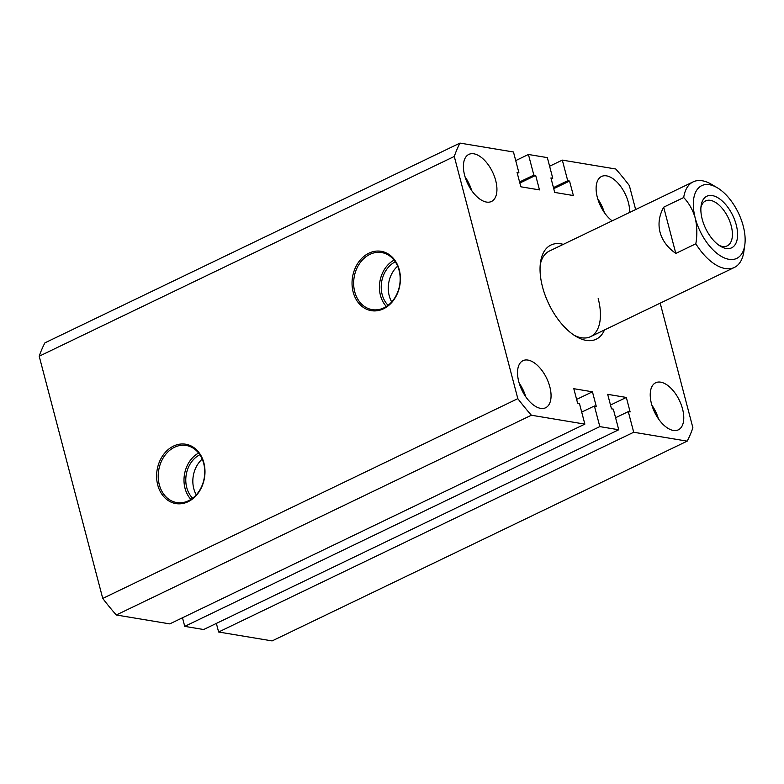 <?xml version="1.0" encoding="UTF-8"?>
<svg xmlns="http://www.w3.org/2000/svg" width="784" height="784" viewBox="0 0 784 784"><rect width="100%" height="100%" fill="white"/><g stroke="black" fill="none" stroke-linecap="round" stroke-linejoin="round"><path stroke-width="1.18" d="M604.484 329.956A52.244 27.45 -115.7 0 1 576.122 336.493A52.244 27.45 -115.7 0 1 542.528 286.954A52.244 27.45 -115.7 0 1 540.49 262.444A52.244 27.45 -115.7 0 1 563.294 244.363M695.829 243.785C697.339 234.994 697.133 226.409 695.222 218.03A40.366 21.217 64.3 0 0 722.123 256.838A40.366 21.217 64.3 0 0 744.8 244.951L743.83 251.772A47.491 24.961 -115.7 0 1 734.363 267.452A47.491 24.961 -115.7 0 1 695.829 243.785L675.808 253.418C667.547 247.597 662.294 240.531 660.04 232.221C657.933 223.891 659.138 215.541 663.676 207.182L683.697 197.539A47.491 24.961 -115.7 0 1 693.174 181.859L549.349 251.076A47.491 24.961 64.3 0 0 540.225 264.776M203.86 462.795A30.086 24.01 -80.6 0 0 173.499 446.096A30.086 24.01 -80.6 0 0 157.731 485.002A30.086 24.01 -80.6 0 0 188.091 501.711A30.086 24.01 -80.6 0 0 203.86 462.795M203.664 463.344A28.93 23.089 -80.6 0 0 187.17 445.655A28.93 23.089 -80.6 0 0 164.552 455.867A28.93 23.089 -80.6 0 0 159.299 484.688A28.93 23.089 -80.6 0 0 177.684 502.691A28.93 23.089 -80.6 0 0 203.664 463.344M198.617 453.044A27.636 22.05 -80.6 0 0 185.024 488.324A27.636 22.05 -80.6 0 0 190.904 499.408M199.861 454.74A25.411 20.276 -80.6 0 0 186.729 487.501A25.411 20.276 -80.6 0 0 192.629 498.203M202.213 459.101A25.411 20.276 -80.6 0 0 193.785 488.677A25.411 20.276 -80.6 0 0 196.265 494.841M399.291 269.882A30.086 24.01 -80.6 0 0 368.931 253.173A30.086 24.01 -80.6 0 0 353.163 292.079A30.086 24.01 -80.6 0 0 383.523 308.788A30.086 24.01 -80.6 0 0 399.291 269.882M399.095 270.421A28.93 23.089 -80.6 0 0 382.602 252.732A28.93 23.089 -80.6 0 0 359.983 262.944A28.93 23.089 -80.6 0 0 354.731 291.766A28.93 23.089 -80.6 0 0 373.115 309.768A28.93 23.089 -80.6 0 0 399.095 270.421M394.058 260.121A27.636 22.05 -80.6 0 0 380.456 295.401A27.636 22.05 -80.6 0 0 386.345 306.485M395.293 261.817A25.411 20.276 -80.6 0 0 382.161 294.578A25.411 20.276 -80.6 0 0 388.06 305.28M397.645 266.178A25.411 20.276 -80.6 0 0 389.217 295.754A25.411 20.276 -80.6 0 0 391.696 301.918M549.819 386.806A26.117 13.73 64.3 0 0 522.957 360.689A26.117 13.73 64.3 0 0 518.763 381.641A26.117 13.73 64.3 0 0 545.615 407.768A26.117 13.73 64.3 0 0 549.819 386.806M525.75 396.763A26.117 13.73 64.3 0 0 519.155 383.072M495.694 180.516A26.117 13.73 64.3 0 0 468.842 154.399A26.117 13.73 64.3 0 0 464.638 175.351A26.117 13.73 64.3 0 0 491.499 201.468A26.117 13.73 64.3 0 0 495.694 180.516M471.635 190.473A26.117 13.73 64.3 0 0 465.039 176.782M629.63 212.435A26.117 13.73 64.3 0 0 628.405 202.595A26.117 13.73 64.3 0 0 601.553 176.469A26.117 13.73 64.3 0 0 597.349 197.431A26.117 13.73 64.3 0 0 612.137 220.853M604.337 212.552A26.117 13.73 64.3 0 0 597.751 198.862M682.531 408.885A26.117 13.73 64.3 0 0 655.669 382.768A26.117 13.73 64.3 0 0 651.465 403.721A26.117 13.73 64.3 0 0 678.327 429.838A26.117 13.73 64.3 0 0 682.531 408.885M658.462 418.842A26.117 13.73 64.3 0 0 651.867 405.152M660.187 303.143L692.889 427.78A197.098 103.566 -115.7 0 1 687.186 441.137L272.107 640.91L218.618 632.012L216.364 623.407M687.186 441.137L633.707 432.249L628.288 411.62L630.13 411.923L626.328 397.439L607.688 394.342L611.491 408.827L613.323 409.13L618.743 429.759L203.654 629.523L184.74 626.377L599.819 426.614L594.409 405.985L596.242 406.288L592.439 391.804L573.81 388.697L577.612 403.182L579.445 403.495L584.854 424.124L531.376 415.226A197.098 103.566 -115.7 0 1 517.822 398.654L454.279 156.457A197.098 103.566 -115.7 0 1 459.983 143.09L513.461 151.988L518.871 172.617L517.038 172.313L520.841 186.798L539.48 189.895L535.678 175.41L533.845 175.106L528.426 154.477L547.35 157.623L552.759 178.252L550.927 177.948L554.719 192.433L573.359 195.539L569.556 181.055L567.724 180.741L562.314 160.112L615.793 169.011A197.098 103.566 -115.7 0 1 629.346 185.573L635.638 209.544M182.486 617.772L184.74 626.377M584.854 424.124L169.775 623.888L116.297 614.989A197.098 103.566 -115.7 0 1 102.743 598.427L39.2 356.22A197.098 103.566 -115.7 0 1 44.904 342.863L459.983 143.09M218.618 632.012L633.707 432.249M618.743 429.759L599.819 426.614M116.297 614.989L531.376 415.226M515.725 160.593L528.426 154.477M549.604 166.228L562.314 160.112M102.743 598.427L517.822 398.654M39.2 356.22L454.279 156.457M551.201 179.007L552.759 178.252M553.455 187.611L567.724 180.741M553.739 188.67L569.556 181.055M519.576 181.976L533.845 175.106M519.851 183.035L535.678 175.41M517.313 173.372L518.871 172.617M581.699 412.1L594.409 405.985M576.622 399.419L592.439 391.804M610.501 405.054L626.328 397.439M615.587 417.735L628.288 411.62M574.133 335.248A47.491 24.961 64.3 0 0 590.538 336.669A47.491 24.961 64.3 0 0 598.182 298.567M736.235 224.851A28.616 15.033 64.3 0 0 717.174 197.343A28.616 15.033 64.3 0 0 701.102 205.771A28.616 15.033 64.3 0 0 702.209 219.197A28.616 15.033 64.3 0 0 720.614 246.333A28.616 15.033 64.3 0 0 736.235 224.851M719.065 245.333A24.931 13.103 64.3 0 0 727.219 245.853A24.931 13.103 64.3 0 0 731.227 225.851A24.931 13.103 64.3 0 0 705.59 200.92A24.931 13.103 64.3 0 0 700.906 207.613M744.8 244.951A40.366 21.217 64.3 0 0 743.222 226.017A40.366 21.217 64.3 0 0 717.262 187.739A40.366 21.217 64.3 0 0 695.222 218.03C692.821 209.926 688.979 203.095 683.697 197.539M693.174 181.859A47.491 24.961 -115.7 0 1 711.451 184.309L717.262 187.739M663.676 207.182L675.808 253.418M590.538 336.669L734.363 267.452"/></g></svg>
